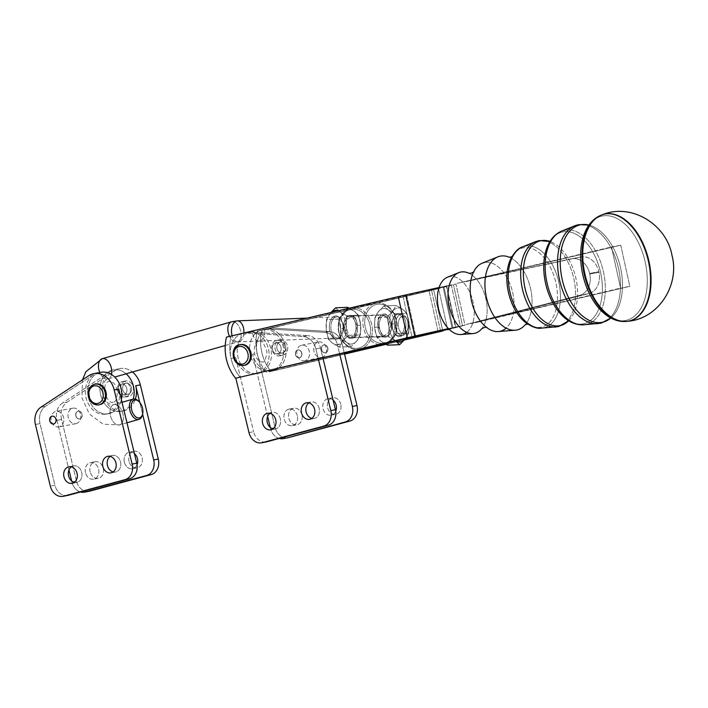 <?xml version="1.0" encoding="UTF-8"?>
<svg xmlns="http://www.w3.org/2000/svg" width="708" height="708" viewBox="0 0 708 708"><rect width="100%" height="100%" fill="white"/><g stroke="black" fill="none" stroke-linecap="round" stroke-linejoin="round"><path stroke-width="0.53" stroke-dasharray="3.54 2.66" d="M379.081 344.637A21.072 16.93 79.1 0 1 362.859 322.264A21.072 16.93 79.1 0 1 378.948 302.962A21.072 16.93 79.1 0 1 396.94 323.22A21.072 16.93 79.1 0 1 385.648 344.132A21.072 16.93 -100.9 0 0 396.94 323.22A21.072 16.93 -100.9 0 0 375.966 303.201A21.072 16.93 -100.9 0 0 363.328 327.087A21.072 16.93 -100.9 0 0 383.931 344.575M391.409 324.282L394.63 323.662L391.409 324.282A11.62 6.868 87.7 0 0 383.55 314.051A11.62 6.868 87.7 0 0 377.833 326.892L374.612 327.512L377.833 326.892L374.612 327.512L376.753 337.282L388.727 336.804L389.055 326.946L386.904 317.175L374.939 317.653L374.612 327.512A17.116 10.116 87.7 0 0 380.984 341.274L384.329 343.407L380.984 341.274A17.116 10.116 87.7 0 0 390.993 339.344A17.116 10.116 87.7 0 0 394.63 323.662L396.772 333.433L390.993 339.344L387.674 345.168L390.993 339.344L396.772 333.433L408.746 332.955L405.427 338.778L408.746 332.955L396.772 333.433L394.63 323.662A17.116 10.116 87.7 0 0 388.258 309.9L394.949 313.794L394.63 323.662L394.949 313.794L406.923 313.325L409.065 323.087L408.746 332.955L409.065 323.087L406.923 313.325L394.949 313.794L388.258 309.9A17.116 10.116 87.7 0 0 378.249 311.83L374.939 317.653L386.904 317.175L392.692 311.255L396.002 305.431L384.028 305.909L378.249 311.83L384.028 305.909L388.258 309.9L384.028 305.909L396.002 305.431L402.693 309.325L406.923 313.325L402.693 309.325L396.002 305.431L392.692 311.255A17.116 10.116 -92.3 0 1 402.693 309.325A17.116 10.116 -92.3 0 1 409.065 323.087A17.116 10.116 -92.3 0 1 405.737 338.362A17.116 10.116 87.7 0 0 409.065 323.087A17.116 10.116 87.7 0 0 402.693 309.325A17.116 10.116 87.7 0 0 392.692 311.255L386.904 317.175L389.055 326.946A17.116 10.116 -92.3 0 1 392.692 311.255A17.116 10.116 87.7 0 0 389.055 326.946L388.727 336.804L376.753 337.282L380.984 341.274L376.753 337.282L374.612 327.512L374.939 317.653L378.249 311.83A17.116 10.116 87.7 0 0 374.612 327.512A17.116 10.116 -92.3 0 1 378.249 311.83A17.116 10.116 -92.3 0 1 388.258 309.9A17.116 10.116 -92.3 0 1 394.63 323.662L391.409 324.282A11.62 6.868 -92.3 0 1 389.958 333.291A11.62 6.868 -92.3 0 1 382.833 336.663A11.62 6.868 -92.3 0 1 377.833 326.892A11.62 6.868 -92.3 0 1 381.408 315.095A11.62 6.868 -92.3 0 1 389.329 317.485A11.62 6.868 -92.3 0 1 391.409 324.282L394.63 323.662A17.116 10.116 -92.3 0 1 390.993 339.344A17.116 10.116 -92.3 0 1 380.984 341.274A17.116 10.116 -92.3 0 1 374.612 327.512L377.833 326.892A11.62 6.868 87.7 0 0 385.692 337.123A11.62 6.868 87.7 0 0 391.409 324.282M391.011 324.361L388.657 332.45L383.161 336.539L378.231 326.822L378.205 318.821L381.152 314.83L387.232 317.078L391.011 324.361M372.302 327.963A21.072 16.93 79.1 0 1 360.753 348.956A21.072 16.93 -100.9 0 0 372.302 327.963A21.072 16.93 -100.9 0 0 352.823 307.741A21.072 16.93 -100.9 0 0 338.504 330.68A21.072 16.93 -100.9 0 0 358.929 349.389A21.072 16.93 79.1 0 1 338.654 331.601A21.072 16.93 79.1 0 1 351.336 307.945A21.072 16.93 79.1 0 1 372.302 327.963M354.124 337.689C359.708 336.919 357.567 313.794 352.106 315.98C341.088 316.963 343.238 340.088 354.124 337.689L347.389 334.822L344.221 327.185L347.177 319.352L352.664 315.918L357.08 326.184L354.124 337.689M299.643 357.673A3.947 3.177 -100.9 0 0 300.909 351.203A3.947 3.177 -100.9 0 0 295.599 352.628A3.947 3.177 -100.9 0 0 299.643 357.673A3.947 3.177 79.1 0 1 299.466 357.717A3.947 3.177 79.1 0 1 295.599 354.434A3.947 3.177 79.1 0 1 297.971 349.956A3.947 3.177 79.1 0 1 301.812 353.124A3.947 3.177 79.1 0 1 299.643 357.673M301.635 353.035A3.947 3.177 79.1 0 1 297.838 357.602A3.947 3.177 79.1 0 1 296.227 350.956A3.947 3.177 79.1 0 1 301.635 353.035A3.947 3.177 -100.9 0 0 297.82 349.982A3.947 3.177 -100.9 0 0 295.448 354.46A3.947 3.177 -100.9 0 0 299.316 357.744A3.947 3.177 -100.9 0 0 299.493 357.699A3.947 3.177 -100.9 0 0 301.635 353.035M125.21 381.019A7.903 6.345 -100.9 0 0 120.882 390.117A7.903 6.345 -100.9 0 0 128.564 396.453A7.903 6.345 -100.9 0 0 133.308 387.488A7.903 6.345 -100.9 0 0 125.573 380.931A7.903 6.345 -100.9 0 0 125.21 381.019A7.903 6.345 79.1 0 1 133.308 391.09A7.903 6.345 79.1 0 1 122.688 393.958A7.903 6.345 79.1 0 1 125.21 381.019M122.13 381.612A7.903 6.345 79.1 0 1 122.493 381.524A7.903 6.345 79.1 0 1 130.228 388.081A7.903 6.345 79.1 0 1 125.484 397.046A7.903 6.345 79.1 0 1 117.855 390.94A7.903 6.345 79.1 0 1 122.13 381.612M118.156 390.736A5.531 4.443 79.1 0 1 121.148 384.205A5.531 4.443 79.1 0 1 126.75 388.418A5.531 4.443 79.1 0 1 123.75 394.949A5.531 4.443 79.1 0 1 118.156 390.736A5.531 4.443 -100.9 0 0 123.493 395.011A5.531 4.443 -100.9 0 0 126.812 388.745A5.531 4.443 -100.9 0 0 121.404 384.152A5.531 4.443 -100.9 0 0 118.156 390.736M122.776 389.851A5.531 4.443 79.1 0 1 126.024 383.258A5.531 4.443 79.1 0 1 131.431 387.851A5.531 4.443 79.1 0 1 128.113 394.126A5.531 4.443 79.1 0 1 122.776 389.851A5.531 4.443 -100.9 0 0 130.343 392.763A5.531 4.443 -100.9 0 0 128.086 383.462A5.531 4.443 -100.9 0 0 122.776 389.851M94.421 384.267A10.532 8.461 -100.9 0 0 88.65 396.409A10.532 8.461 -100.9 0 0 98.89 404.843M95.828 383.975A10.532 8.461 -100.9 0 0 95.341 384.09A10.532 8.461 -100.9 0 0 89.571 396.223A10.532 8.461 -100.9 0 0 99.81 404.666M53.932 423.871A3.947 3.177 -100.9 0 0 56.082 419.269A3.947 3.177 -100.9 0 0 52.18 416.171A3.947 3.177 79.1 0 1 52.259 416.154A3.947 3.177 79.1 0 1 56.1 419.322A3.947 3.177 79.1 0 1 53.932 423.871A3.947 3.177 79.1 0 1 53.746 423.915A3.947 3.177 79.1 0 1 53.675 423.924A3.947 3.177 -100.9 0 0 53.932 423.871M76.26 423.588A7.903 6.345 -100.9 0 0 80.588 414.49A7.903 6.345 -100.9 0 0 72.906 408.153A7.903 6.345 -100.9 0 0 68.172 417.118A7.903 6.345 -100.9 0 0 75.898 423.676A7.903 6.345 -100.9 0 0 76.26 423.588A7.903 6.345 79.1 0 1 68.163 413.507A7.903 6.345 79.1 0 1 78.792 410.649A7.903 6.345 79.1 0 1 76.26 423.588M59.322 426.853A7.903 6.345 79.1 0 1 58.959 426.933A7.903 6.345 79.1 0 1 51.233 420.375A7.903 6.345 79.1 0 1 55.976 411.419A7.903 6.345 79.1 0 1 63.658 417.747A7.903 6.345 79.1 0 1 59.322 426.853A7.903 6.345 -100.9 0 0 61.853 413.906A7.903 6.345 -100.9 0 0 51.224 416.764A7.903 6.345 -100.9 0 0 59.322 426.853M79.792 418.888A3.947 3.177 79.1 0 1 75.747 413.853A3.947 3.177 79.1 0 1 81.057 412.419A3.947 3.177 79.1 0 1 79.792 418.888A3.947 3.177 -100.9 0 0 81.96 414.339A3.947 3.177 -100.9 0 0 78.119 411.171A3.947 3.177 -100.9 0 0 75.747 415.658A3.947 3.177 -100.9 0 0 79.615 418.932A3.947 3.177 -100.9 0 0 79.792 418.888M122.006 411.082A21.072 16.93 -100.9 0 0 133.201 399.1A21.072 16.93 79.1 0 1 122.006 411.082A21.072 16.93 79.1 0 1 121.05 411.304A21.072 16.93 79.1 0 1 101.288 397.082A21.072 16.93 79.1 0 1 108.05 371.992A21.072 16.93 79.1 0 1 113.076 369.93A21.072 16.93 79.1 0 1 126.095 373.806A21.072 16.93 -100.9 0 0 100.111 386.187A21.072 16.93 -100.9 0 0 122.006 411.082M100.766 372.302A21.072 16.93 -100.9 0 0 95.73 374.364A21.072 16.93 -100.9 0 0 88.969 399.454A21.072 16.93 -100.9 0 0 108.731 413.676A21.072 16.93 -100.9 0 0 109.696 413.454A21.072 16.93 -100.9 0 0 121.36 399.586A21.072 16.93 79.1 0 1 109.696 413.454A21.072 16.93 79.1 0 1 88.801 398.931A21.072 16.93 79.1 0 1 97.385 373.417M79.951 418.862A3.947 3.177 79.1 0 1 79.765 418.906A3.947 3.177 79.1 0 1 75.951 415.853A3.947 3.177 79.1 0 1 78.269 411.144A3.947 3.177 79.1 0 1 82.11 414.313A3.947 3.177 79.1 0 1 79.951 418.862M88.588 491.379A13.169 10.585 79.1 0 1 76.491 481.104L61.569 419.446A15.806 12.7 79.1 0 1 67.083 402.162L114.97 370.656L110.351 371.541A21.072 16.93 -100.9 0 0 103.598 396.63A21.072 16.93 -100.9 0 0 123.351 410.861A21.072 16.93 -100.9 0 0 135.37 399.126A21.072 16.93 79.1 0 1 108.519 405.215A21.072 16.93 79.1 0 1 110.351 371.541L114.97 370.656A21.072 16.93 79.1 0 1 132.449 371.992A21.072 16.93 -100.9 0 0 120.006 368.594A21.072 16.93 -100.9 0 0 114.97 370.656L67.083 402.162A15.806 12.7 -100.9 0 0 61.569 419.446L56.95 420.331A15.806 12.7 79.1 0 1 62.463 403.056L67.083 402.162L62.463 403.056A15.806 12.7 -100.9 0 0 56.95 420.331L68.959 469.962L56.95 420.331L61.569 419.446L76.491 481.104L71.871 481.998A13.169 10.585 -100.9 0 0 80.535 491.989A13.169 10.585 79.1 0 1 71.871 481.998L71.632 480.989L71.871 481.998L76.491 481.104A13.169 10.585 -100.9 0 0 89.208 491.281M110.351 371.541L62.463 403.056L110.351 371.541M142.6 414.127L139.768 402.436L142.6 414.127M124.378 462.209A8.425 6.77 79.1 0 1 126.714 453.447A8.425 6.77 79.1 0 1 134.431 453.624A8.425 6.77 -100.9 0 0 129.334 452.173A8.425 6.77 -100.9 0 0 124.378 462.209A8.425 6.77 -100.9 0 0 132.52 468.723A8.425 6.77 -100.9 0 0 137.051 464.775A8.425 6.77 79.1 0 1 130.352 468.705A8.425 6.77 79.1 0 1 124.378 462.209M85.518 472.679A8.425 6.77 79.1 0 1 93.624 462.944A8.425 6.77 79.1 0 1 97.049 477.121A8.425 6.77 79.1 0 1 85.518 472.679A8.425 6.77 -100.9 0 0 93.66 479.192A8.425 6.77 -100.9 0 0 98.713 469.634A8.425 6.77 -100.9 0 0 90.474 462.643A8.425 6.77 -100.9 0 0 85.518 472.679M90.137 471.785A8.425 6.77 79.1 0 1 95.093 461.749A8.425 6.77 79.1 0 1 103.333 468.749A8.425 6.77 79.1 0 1 98.279 478.298A8.425 6.77 79.1 0 1 90.137 471.785A8.425 6.77 -100.9 0 0 101.669 476.236A8.425 6.77 -100.9 0 0 98.244 462.05A8.425 6.77 -100.9 0 0 90.137 471.785M128.998 461.315A8.425 6.77 79.1 0 1 133.954 451.279A8.425 6.77 79.1 0 1 142.193 458.28A8.425 6.77 79.1 0 1 137.14 467.829A8.425 6.77 79.1 0 1 128.998 461.315A8.425 6.77 -100.9 0 0 140.529 465.767A8.425 6.77 -100.9 0 0 137.104 451.58A8.425 6.77 -100.9 0 0 128.998 461.315M75.951 415.853A3.947 3.177 -100.9 0 0 81.358 417.932A3.947 3.177 -100.9 0 0 79.747 411.286A3.947 3.177 -100.9 0 0 75.951 415.853M117.855 390.94A7.903 6.345 -100.9 0 0 128.67 395.099A7.903 6.345 -100.9 0 0 125.449 381.807A7.903 6.345 -100.9 0 0 117.855 390.94M93.421 374.806A21.072 16.93 -100.9 0 0 87.181 401.33A21.072 16.93 -100.9 0 0 108.793 413.437A21.072 16.93 -100.9 0 0 118.802 389.028A21.072 16.93 79.1 0 1 106.421 414.127A21.072 16.93 79.1 0 1 86.659 399.896A21.072 16.93 79.1 0 1 93.421 374.806L88.801 375.691L93.421 374.806L45.524 406.312L93.421 374.806M67.039 495.529A13.169 10.585 79.1 0 1 54.941 485.254L40.02 423.596A15.806 12.7 79.1 0 1 45.524 406.312A15.806 12.7 -100.9 0 0 40.02 423.596L35.4 424.481L40.02 423.596L54.941 485.254L50.321 486.148L54.941 485.254A13.169 10.585 -100.9 0 0 67.649 495.432M113.174 471.909A8.425 6.77 -100.9 0 0 120.643 462.421A8.425 6.77 -100.9 0 0 110.191 456.386A8.425 6.77 79.1 0 1 112.395 455.43A8.425 6.77 79.1 0 1 120.643 462.421A8.425 6.77 79.1 0 1 115.59 471.979A8.425 6.77 79.1 0 1 113.174 471.909M74.313 482.378A8.425 6.77 -100.9 0 0 81.783 472.891A8.425 6.77 -100.9 0 0 71.331 466.855A8.425 6.77 79.1 0 1 73.535 465.899A8.425 6.77 79.1 0 1 81.783 472.891A8.425 6.77 79.1 0 1 76.721 482.449A8.425 6.77 79.1 0 1 74.313 482.378M40.905 407.206L45.524 406.312L40.905 407.206M95.341 384.09A10.532 8.461 79.1 0 1 95.368 384.081A10.532 8.461 79.1 0 0 89.509 395.94A10.532 8.461 79.1 0 0 99.35 404.737M466.05 324.521L579.507 295.378A18.435 14.815 -100.9 0 0 589.737 274.04L589.605 273.465A18.435 14.815 -100.9 0 0 571.453 258.809L456.987 283.368L611.517 246.968L620.58 288.112L466.05 324.521L629.819 286.333L620.757 245.189L456.987 283.368L620.757 245.189L466.218 281.589L580.684 257.031A18.435 14.815 79.1 0 1 598.844 271.686L598.968 272.261A18.435 14.815 79.1 0 1 588.746 293.599L475.28 322.742L629.819 286.333L466.05 324.521L475.28 322.742L588.746 293.599L579.507 295.378L466.05 324.521M620.757 245.189L629.819 286.333L620.58 288.112L611.517 246.968L620.757 245.189M571.453 258.809L456.987 283.368L571.453 258.809A18.435 14.815 79.1 0 1 571.701 258.756A18.435 14.815 79.1 0 1 589.605 273.465L589.737 274.04A18.435 14.815 79.1 0 1 579.507 295.378L588.746 293.599A18.435 14.815 -100.9 0 0 598.968 272.261L589.737 274.04L598.968 272.261L598.844 271.686L589.605 273.465L598.844 271.686A18.435 14.815 -100.9 0 0 580.932 256.986A18.435 14.815 -100.9 0 0 580.684 257.031L571.453 258.809M325.512 352.69A3.947 3.177 79.1 0 1 321.459 347.655A3.947 3.177 79.1 0 1 326.777 346.221A3.947 3.177 79.1 0 1 325.512 352.69A3.947 3.177 -100.9 0 0 327.68 348.141A3.947 3.177 -100.9 0 0 323.839 344.973A3.947 3.177 -100.9 0 0 321.467 349.451A3.947 3.177 -100.9 0 0 325.326 352.734A3.947 3.177 -100.9 0 0 325.512 352.69M327.804 348A3.947 3.177 -100.9 0 0 322.397 345.911A3.947 3.177 -100.9 0 0 324.007 352.557A3.947 3.177 -100.9 0 0 327.804 348A3.947 3.177 79.1 0 1 325.662 352.664A3.947 3.177 79.1 0 1 325.485 352.708A3.947 3.177 79.1 0 1 321.618 349.425A3.947 3.177 79.1 0 1 323.99 344.946A3.947 3.177 79.1 0 1 327.804 348M237.074 342.123A10.532 6.257 74.1 0 0 237.392 342.044A10.532 6.257 74.1 0 0 240.516 330.202A10.532 6.257 74.1 0 0 231.605 321.786A10.532 6.257 -105.9 0 1 240.516 330.202A10.532 6.257 -105.9 0 1 237.392 342.044A10.532 6.257 -105.9 0 1 237.074 342.123A10.532 6.257 -105.9 0 1 229.534 336.397A10.532 6.257 74.1 0 0 237.074 342.123M243.897 333.008A10.532 6.222 -92.3 0 1 238.676 341.867A10.532 6.222 -92.3 0 1 238.118 341.929A10.532 6.222 -92.3 0 1 232.153 335.778A10.532 6.222 87.7 0 0 238.118 341.929A10.532 6.222 87.7 0 0 238.676 341.867A10.532 6.222 87.7 0 0 243.897 330.689A10.532 6.222 87.7 0 0 237.286 320.874M111.483 374.488A10.532 6.257 -105.9 0 1 108.005 378.966A10.532 6.257 -105.9 0 1 107.687 379.046A10.532 6.257 -105.9 0 1 99.775 372.488A10.532 6.257 74.1 0 0 107.687 379.046A10.532 6.257 74.1 0 0 108.005 378.966A10.532 6.257 74.1 0 0 111.129 367.125A10.532 6.257 74.1 0 0 102.226 358.708M114.121 404.56A10.532 6.257 -105.9 0 1 122.785 413.313A10.532 6.257 -105.9 0 1 119.59 424.897A10.532 6.257 -105.9 0 1 110.678 416.481A10.532 6.257 -105.9 0 1 113.802 404.64A10.532 6.257 -105.9 0 1 114.121 404.56A10.532 6.257 74.1 0 0 113.802 404.64A10.532 6.257 74.1 0 0 110.678 416.481A10.532 6.257 74.1 0 0 119.59 424.897A10.532 6.257 74.1 0 0 122.785 413.313A10.532 6.257 74.1 0 0 114.121 404.56M404.109 333.477A8.691 5.133 87.7 0 0 407.304 319.689A8.691 5.133 87.7 0 0 398.507 321.379A8.691 5.133 87.7 0 0 404.109 333.477A8.691 5.133 -92.3 0 1 398.392 321.928A8.691 5.133 -92.3 0 1 406.826 318.786A8.691 5.133 -92.3 0 1 407.295 330.609A8.691 5.133 -92.3 0 1 404.109 333.477M386.462 336.017A10.532 6.222 -92.3 0 1 385.913 336.079A10.532 6.222 -92.3 0 1 379.276 325.795A10.532 6.222 -92.3 0 1 385.081 315.025A10.532 6.222 -92.3 0 1 391.692 324.839A10.532 6.222 -92.3 0 1 386.462 336.017A10.532 6.222 87.7 0 0 390.338 332.539A10.532 6.222 87.7 0 0 389.763 318.202A10.532 6.222 87.7 0 0 382.586 316.042A10.532 6.222 87.7 0 0 379.338 326.742A10.532 6.222 87.7 0 0 386.462 336.017M350.752 337.433A10.532 6.222 87.7 0 0 355.974 326.246A10.532 6.222 87.7 0 0 349.363 316.441A10.532 6.222 87.7 0 0 343.557 327.211A10.532 6.222 87.7 0 0 350.195 337.495A10.532 6.222 87.7 0 0 350.752 337.433A10.532 6.222 -92.3 0 1 345.504 334.318A10.532 6.222 -92.3 0 1 344.938 319.981A10.532 6.222 -92.3 0 1 351.398 316.927A10.532 6.222 -92.3 0 1 355.938 325.777A10.532 6.222 -92.3 0 1 350.752 337.433M402.79 335.371A10.532 6.222 87.7 0 0 406.658 331.893A10.532 6.222 87.7 0 0 406.091 317.556A10.532 6.222 87.7 0 0 395.861 321.37A10.532 6.222 87.7 0 0 402.79 335.371A10.532 6.222 -92.3 0 1 402.233 335.433A10.532 6.222 -92.3 0 1 395.595 325.158A10.532 6.222 -92.3 0 1 401.401 314.379A10.532 6.222 -92.3 0 1 408.012 324.193A10.532 6.222 -92.3 0 1 402.79 335.371M138.901 401.524A10.532 6.257 -105.9 0 1 142.547 414.295M142.441 414.808A10.532 6.257 74.1 0 0 138.538 401.135M305.042 360.646A7.903 6.345 79.1 0 1 304.679 360.735A7.903 6.345 79.1 0 1 296.953 354.177A7.903 6.345 79.1 0 1 301.688 345.212A7.903 6.345 79.1 0 1 309.369 351.549A7.903 6.345 79.1 0 1 305.042 360.646A7.903 6.345 -100.9 0 0 307.573 347.708A7.903 6.345 -100.9 0 0 296.944 350.566A7.903 6.345 -100.9 0 0 305.042 360.646M321.972 357.39A7.903 6.345 -100.9 0 0 326.308 348.292A7.903 6.345 -100.9 0 0 318.627 341.955A7.903 6.345 -100.9 0 0 313.883 350.911A7.903 6.345 -100.9 0 0 321.609 357.469A7.903 6.345 -100.9 0 0 321.972 357.39A7.903 6.345 79.1 0 1 313.874 347.309A7.903 6.345 79.1 0 1 324.503 344.442A7.903 6.345 79.1 0 1 321.972 357.39M257.093 352.867A21.072 16.93 79.1 0 1 269.049 328.415L257.323 331.176A39.506 31.745 -100.9 0 0 257.093 352.867A39.506 31.745 -100.9 0 0 257.491 354.522L257.216 353.389A21.072 16.93 79.1 0 1 257.093 352.867A39.506 31.745 79.1 0 1 257.323 331.176L261.942 330.282A39.506 31.745 -100.9 0 0 271.005 371.426L266.385 372.32A39.506 31.745 79.1 0 1 257.491 354.522A39.506 31.745 79.1 0 1 257.093 352.867A21.072 16.93 -100.9 0 0 257.216 353.389L252.597 354.283A21.072 16.93 -100.9 0 0 272.943 370.558A21.072 16.93 -100.9 0 0 285.899 348.787A21.072 16.93 -100.9 0 0 268.412 328.963L273.031 328.07L329.37 331.503A15.806 12.7 79.1 0 1 342.053 343.876L344.23 352.849L342.053 343.876A15.806 12.7 -100.9 0 0 329.37 331.503L324.76 332.388A15.806 12.7 79.1 0 1 337.442 344.761L342.053 343.876L337.442 344.761L339.654 353.929L337.442 344.761A15.806 12.7 -100.9 0 0 324.76 332.388L329.37 331.503L273.031 328.07A21.072 16.93 -100.9 0 0 269.589 328.291A21.072 16.93 -100.9 0 0 269.049 328.415A21.072 16.93 79.1 0 1 273.031 328.07L268.412 328.963L324.76 332.388L268.412 328.963A21.072 16.93 79.1 0 1 285.935 349.088A21.072 16.93 79.1 0 1 272.465 370.647A21.072 16.93 79.1 0 1 252.597 354.283L257.216 353.389L257.491 354.522A39.506 31.745 -100.9 0 0 266.385 372.32L344.486 353.92L271.005 371.426A39.506 31.745 79.1 0 1 261.942 330.282L433.703 289.82L442.766 330.963L433.703 289.82L438.641 288.599L447.704 329.742L438.641 288.599L455.917 284.023L464.979 325.167L462.51 325.777L453.447 284.634L462.51 325.777L449.182 329.353L464.979 325.167L460.359 326.052L451.297 284.908L446.359 286.129L455.421 327.273L448.43 328.592L455.748 326.946L446.686 285.802L442.969 286.643L452.031 327.795L442.969 286.643L439.075 287.51L451.297 284.908L460.359 326.052L455.421 327.273L446.359 286.129L429.083 290.705L269.049 328.415A21.072 16.93 -100.9 0 0 257.093 352.867M385.772 344.194L404.64 339.743L385.772 344.194M437.978 331.079L429.083 290.705L437.978 331.079M396.648 323.114A19.753 15.868 79.1 0 1 374.337 341.044A19.753 15.868 79.1 0 1 371.187 307.068A19.753 15.868 79.1 0 1 396.648 323.114A19.753 15.868 -100.9 0 0 371.187 307.068A19.753 15.868 -100.9 0 0 374.337 341.044A19.753 15.868 -100.9 0 0 396.648 323.114M404.427 339.99L386.028 344.327L404.427 339.99M344.531 354.106L271.005 371.426L344.531 354.106M284.377 346.637A7.903 6.345 -100.9 0 0 273.633 342.141A7.903 6.345 -100.9 0 0 276.571 355.505A7.903 6.345 -100.9 0 0 284.377 346.637A7.903 6.345 79.1 0 1 279.687 355.85A7.903 6.345 79.1 0 1 271.961 349.292A7.903 6.345 79.1 0 1 276.704 340.336A7.903 6.345 79.1 0 1 276.908 340.3A7.903 6.345 79.1 0 1 284.377 346.637M440.456 330.53L431.553 290.103L440.456 330.53M448.854 329.034L455.421 327.273L448.854 329.034M287.262 437.854A13.169 10.585 79.1 0 1 275.164 427.579L257.491 354.522L275.164 427.579A13.169 10.585 -100.9 0 0 287.882 437.756M340.76 404.268A8.425 6.77 -100.9 0 0 329.229 399.825A8.425 6.77 -100.9 0 0 332.663 414.003A8.425 6.77 -100.9 0 0 340.76 404.268A8.425 6.77 79.1 0 1 335.813 414.304A8.425 6.77 79.1 0 1 327.565 407.312A8.425 6.77 79.1 0 1 332.627 397.754A8.425 6.77 79.1 0 1 340.76 404.268M301.9 414.738A8.425 6.77 -100.9 0 0 290.369 410.295A8.425 6.77 -100.9 0 0 293.802 424.473A8.425 6.77 -100.9 0 0 301.9 414.738A8.425 6.77 79.1 0 1 296.953 424.773A8.425 6.77 79.1 0 1 288.705 417.782A8.425 6.77 79.1 0 1 293.767 408.224A8.425 6.77 79.1 0 1 301.9 414.738M333.105 400.1A8.425 6.77 -100.9 0 0 328.008 398.639A8.425 6.77 -100.9 0 0 322.954 408.197A8.425 6.77 -100.9 0 0 331.194 415.198A8.425 6.77 -100.9 0 0 335.725 411.251A8.425 6.77 79.1 0 1 326.397 413.976A8.425 6.77 79.1 0 1 323.644 402.233A8.425 6.77 79.1 0 1 333.105 400.1M297.28 415.623A8.425 6.77 -100.9 0 0 289.147 409.109A8.425 6.77 -100.9 0 0 284.085 418.667A8.425 6.77 -100.9 0 0 292.333 425.667A8.425 6.77 -100.9 0 0 297.28 415.623A8.425 6.77 79.1 0 1 289.183 425.358A8.425 6.77 79.1 0 1 285.749 411.18A8.425 6.77 79.1 0 1 297.28 415.623M264.704 329.388A21.072 16.93 79.1 0 1 266.102 329.406A21.072 16.93 79.1 0 1 283.589 349.23A21.072 16.93 79.1 0 1 270.633 371.01A21.072 16.93 79.1 0 1 250.021 353.513A21.072 16.93 79.1 0 1 262.668 329.627A21.072 16.93 79.1 0 1 264.704 329.388A21.072 16.93 -100.9 0 0 252.906 361.363A21.072 16.93 -100.9 0 0 282.333 360.195A21.072 16.93 -100.9 0 0 264.704 329.388A10.532 6.222 -92.3 0 1 258.969 341.106A10.532 6.222 -92.3 0 1 252.393 331.76A21.072 16.93 -100.9 0 0 250.349 331.999A21.072 16.93 -100.9 0 0 237.711 355.885A21.072 16.93 -100.9 0 0 258.314 373.381A21.072 16.93 -100.9 0 0 271.279 351.602A21.072 16.93 -100.9 0 0 253.783 331.778A21.072 16.93 -100.9 0 0 252.393 331.76A21.072 16.93 79.1 0 1 270.014 362.567A21.072 16.93 79.1 0 1 240.596 363.735A21.072 16.93 79.1 0 1 252.393 331.76A10.532 6.222 87.7 0 0 258.969 341.106A10.532 6.222 87.7 0 0 264.704 329.388M279.209 438.456A13.169 10.585 79.1 0 1 270.544 428.473L275.164 427.579L270.544 428.473L270.306 427.464L270.544 428.473A13.169 10.585 -100.9 0 0 279.209 438.456M267.633 416.437L252.597 354.283L267.633 416.437M242.871 333.45A21.072 16.93 -100.9 0 0 230.923 357.903A39.506 31.745 79.1 0 1 231.153 336.212L402.914 295.749L411.976 336.893L402.914 295.749L406.622 294.9L415.685 336.043L406.622 294.9L451.297 284.908L443.881 286.607L452.943 327.751L443.881 286.607L242.871 333.45A21.072 16.93 79.1 0 1 243.419 333.335A21.072 16.93 79.1 0 1 246.862 333.114A21.072 16.93 -100.9 0 0 242.871 333.45L231.153 336.212A39.506 31.745 -100.9 0 0 230.923 357.903A21.072 16.93 -100.9 0 0 231.047 358.434L231.312 359.558A39.506 31.745 79.1 0 1 230.923 357.903A39.506 31.745 -100.9 0 0 231.312 359.558A39.506 31.745 -100.9 0 0 240.216 377.355A39.506 31.745 79.1 0 1 231.312 359.558L231.047 358.434A21.072 16.93 79.1 0 1 230.923 357.903A21.072 16.93 79.1 0 1 242.871 333.45M318.317 358.956L315.883 348.911A15.806 12.7 -100.9 0 0 303.201 336.539L246.862 333.114L251.473 332.22L307.821 335.645L303.201 336.539A15.806 12.7 79.1 0 1 315.883 348.911L320.503 348.026A15.806 12.7 -100.9 0 0 307.821 335.645A15.806 12.7 79.1 0 1 320.503 348.026L322.892 357.876L320.503 348.026L315.883 348.911L318.317 358.956M370.47 328.149A19.753 15.868 -100.9 0 0 345.017 312.104A19.753 15.868 -100.9 0 0 348.168 346.079A19.753 15.868 -100.9 0 0 370.47 328.149A19.753 15.868 79.1 0 1 348.168 346.079A19.753 15.868 79.1 0 1 345.017 312.104A19.753 15.868 79.1 0 1 370.47 328.149M448.553 328.724L452.943 327.751L448.553 328.724M226.533 337.096L231.153 336.212L226.533 337.096M244.313 365.328A10.532 8.461 79.1 0 1 234.392 356.053A10.532 8.461 79.1 0 1 241.065 344.522M235.658 357.54A21.072 16.93 -100.9 0 0 255.535 373.904A21.072 16.93 -100.9 0 0 268.996 352.345A21.072 16.93 -100.9 0 0 251.473 332.22A21.072 16.93 79.1 0 1 268.969 352.044A21.072 16.93 79.1 0 1 256.004 373.824A21.072 16.93 79.1 0 1 235.658 357.54L231.047 358.434L235.658 357.54L253.614 431.73L235.658 357.54M265.712 442.004A13.169 10.585 79.1 0 1 253.614 431.73A13.169 10.585 -100.9 0 0 266.323 441.907M280.35 418.888A8.425 6.77 -100.9 0 0 270.005 413.33A8.425 6.77 79.1 0 1 272.208 412.375A8.425 6.77 79.1 0 1 280.35 418.888A8.425 6.77 79.1 0 1 275.394 428.924A8.425 6.77 79.1 0 1 272.987 428.853A8.425 6.77 -100.9 0 0 280.35 418.888M319.211 408.419A8.425 6.77 -100.9 0 0 308.865 402.861A8.425 6.77 79.1 0 1 311.069 401.905A8.425 6.77 79.1 0 1 319.211 408.419A8.425 6.77 79.1 0 1 314.264 418.455A8.425 6.77 79.1 0 1 311.847 418.384A8.425 6.77 -100.9 0 0 319.211 408.419M303.201 336.539L307.821 335.645L251.473 332.22L246.862 333.114L303.201 336.539M248.995 432.623L253.614 431.73L248.995 432.623M383.161 336.539L388.524 332.636L391.046 324.839L387.719 317.529L381.745 314.768L378.346 318.113L378.152 325.839L382.612 336.601L383.161 336.539M279.987 339.707A7.903 6.345 79.1 0 1 287.359 350.575A7.903 6.345 79.1 0 1 276.483 352.221A7.903 6.345 79.1 0 1 279.987 339.707A7.903 6.345 -100.9 0 0 279.784 339.743A7.903 6.345 -100.9 0 0 275.04 348.699A7.903 6.345 -100.9 0 0 282.766 355.257A7.903 6.345 -100.9 0 0 287.528 346.424A7.903 6.345 -100.9 0 0 279.987 339.707M276.881 348.168A5.531 4.443 -100.9 0 0 284.253 351.894A5.531 4.443 -100.9 0 0 282.687 342.442A5.531 4.443 -100.9 0 0 276.881 348.168A5.531 4.443 79.1 0 1 280.226 342.07A5.531 4.443 79.1 0 1 285.634 346.654A5.531 4.443 79.1 0 1 282.324 352.929A5.531 4.443 79.1 0 1 276.881 348.168M240.8 344.566A10.532 8.461 -100.9 0 0 234.472 356.513A10.532 8.461 -100.9 0 0 244.782 365.257M239.87 344.743A10.532 8.461 -100.9 0 0 233.551 356.69A10.532 8.461 -100.9 0 0 243.853 365.434M272.261 349.053A5.531 4.443 -100.9 0 0 277.704 353.823A5.531 4.443 -100.9 0 0 281.023 347.548A5.531 4.443 -100.9 0 0 275.607 342.955A5.531 4.443 -100.9 0 0 272.261 349.053A5.531 4.443 79.1 0 1 275.748 342.938A5.531 4.443 79.1 0 1 281.049 347.725A5.531 4.443 79.1 0 1 277.563 353.85A5.531 4.443 79.1 0 1 272.261 349.053M338.061 337.928A10.532 6.222 -92.3 0 1 337.504 337.999A10.532 6.222 -92.3 0 1 330.866 327.716A10.532 6.222 -92.3 0 1 336.672 316.945A10.532 6.222 -92.3 0 1 343.283 326.751A10.532 6.222 -92.3 0 1 338.061 337.928A10.532 6.222 87.7 0 0 341.929 334.459A10.532 6.222 87.7 0 0 341.362 320.122A10.532 6.222 87.7 0 0 331.132 323.928A10.532 6.222 87.7 0 0 338.061 337.928M346.221 325.574L346.539 315.715L358.514 315.237L360.655 325.007L360.337 334.866L348.363 335.344L346.221 325.574A17.116 10.116 87.7 0 0 339.849 311.821L335.627 307.821L339.849 311.821A17.116 10.116 87.7 0 0 338.052 310.83A17.116 10.116 -92.3 0 1 339.849 311.821L346.539 315.715L339.849 311.821A17.116 10.116 -92.3 0 1 346.221 325.574L348.363 335.344L360.337 334.866L357.018 340.69L351.239 346.61L339.265 347.088L342.584 341.265L348.363 335.344L342.584 341.265A17.116 10.116 87.7 0 0 346.221 325.574A17.116 10.116 -92.3 0 1 342.584 341.265L339.265 347.088L351.239 346.61L357.018 340.69A17.116 10.116 -92.3 0 1 347.017 342.619A17.116 10.116 -92.3 0 1 340.645 328.857L340.327 338.725L347.017 342.619L351.239 346.61L347.017 342.619L340.327 338.725L328.353 339.194L332.574 343.194L339.265 347.088L332.574 343.194L328.353 339.194L340.327 338.725L340.645 328.857A17.116 10.116 -92.3 0 1 344.283 313.175L338.504 319.096L340.645 328.857L338.504 319.096L326.53 319.565L326.211 329.432L328.353 339.194L326.211 329.432L326.53 319.565L338.504 319.096L344.283 313.175A17.116 10.116 -92.3 0 1 354.292 311.246L358.514 315.237L346.539 315.715L346.221 325.574M349.248 308.192L354.292 311.246L349.248 308.192M357.018 340.69L360.337 334.866L360.655 325.007A17.116 10.116 -92.3 0 1 357.018 340.69A17.116 10.116 87.7 0 0 360.655 325.007L358.514 315.237L354.292 311.246A17.116 10.116 -92.3 0 1 360.655 325.007L357.443 325.627A11.62 6.868 -92.3 0 1 351.726 338.468A11.62 6.868 -92.3 0 1 343.858 328.238L340.645 328.857A17.116 10.116 87.7 0 0 347.017 342.619A17.116 10.116 87.7 0 0 357.018 340.69M347.017 308.715L344.283 313.175L347.017 308.715M330.84 312.529L326.53 319.565L330.84 312.529M330.963 312.494A17.116 10.116 87.7 0 0 329.848 313.741A17.116 10.116 87.7 0 0 326.211 329.432A17.116 10.116 87.7 0 0 332.574 343.194A17.116 10.116 87.7 0 0 342.584 341.265A17.116 10.116 -92.3 0 1 332.574 343.194A17.116 10.116 -92.3 0 1 326.211 329.432A17.116 10.116 -92.3 0 1 329.848 313.741A17.116 10.116 -92.3 0 1 330.963 312.494M343.008 326.193A11.62 6.868 87.7 0 0 331.893 318.166A11.62 6.868 87.7 0 0 333.742 338.15A11.62 6.868 87.7 0 0 343.008 326.193A11.62 6.868 -92.3 0 1 341.548 335.211A11.62 6.868 -92.3 0 1 337.282 339.044A11.62 6.868 -92.3 0 1 329.645 323.6A11.62 6.868 -92.3 0 1 340.929 319.397A11.62 6.868 -92.3 0 1 343.008 326.193M343.858 328.238A11.62 6.868 87.7 0 0 345.938 335.034A11.62 6.868 87.7 0 0 353.867 337.424A11.62 6.868 87.7 0 0 357.443 325.627A11.62 6.868 87.7 0 0 352.434 315.856A11.62 6.868 87.7 0 0 345.318 319.228A11.62 6.868 87.7 0 0 343.858 328.238A11.62 6.868 -92.3 0 1 349.584 315.396A11.62 6.868 -92.3 0 1 357.443 325.627L360.655 325.007A17.116 10.116 87.7 0 0 354.292 311.246A17.116 10.116 87.7 0 0 344.283 313.175A17.116 10.116 87.7 0 0 340.645 328.857L343.858 328.238M399.153 335.512A10.532 6.222 87.7 0 0 404.374 324.335A10.532 6.222 87.7 0 0 397.763 314.529A10.532 6.222 87.7 0 0 391.966 325.299A10.532 6.222 87.7 0 0 398.604 335.574A10.532 6.222 87.7 0 0 399.153 335.512A10.532 6.222 -92.3 0 1 393.913 332.397A10.532 6.222 -92.3 0 1 393.347 318.06A10.532 6.222 -92.3 0 1 403.587 320.202A10.532 6.222 -92.3 0 1 399.153 335.512M395.418 340.707L388.727 336.804L395.418 340.707A17.116 10.116 -92.3 0 1 389.055 326.946A17.116 10.116 87.7 0 0 395.418 340.707L395.418 340.707A17.116 10.116 87.7 0 0 395.515 340.769A17.116 10.116 -92.3 0 1 395.418 340.707M392.267 326.326A11.62 6.868 -92.3 0 1 401.524 314.37A11.62 6.868 -92.3 0 1 403.383 334.353A11.62 6.868 -92.3 0 1 392.267 326.326A11.62 6.868 87.7 0 0 394.347 333.123A11.62 6.868 87.7 0 0 400.126 336.557A11.62 6.868 87.7 0 0 405.011 319.662A11.62 6.868 87.7 0 0 393.719 317.308A11.62 6.868 87.7 0 0 392.267 326.326M451.297 284.908L433.703 289.82L257.323 331.176L429.083 290.705L451.297 284.908L446.686 285.802L455.748 326.946L464.979 325.167L455.917 284.023L451.297 284.908M461.032 334.521A29.577 17.594 76.7 0 0 473.325 303.113A29.577 17.594 76.7 0 0 449.474 276.607A29.577 17.594 -103.3 0 1 472.077 298.201A29.577 17.594 -103.3 0 1 466.678 332.353M449.474 276.607A29.577 17.594 76.7 0 0 447.518 277.182M468.714 273.155A31.418 18.691 -103.3 0 1 485.794 298.422A31.418 18.691 -103.3 0 1 481.785 328.662A31.418 18.691 76.7 0 0 481.847 328.574A31.418 18.691 76.7 0 0 485.794 298.431A31.418 18.691 76.7 0 0 468.811 273.208A31.418 18.691 76.7 0 0 468.714 273.155M498.335 331.556A35.276 20.983 76.7 0 0 512.999 294.103A35.276 20.983 76.7 0 0 484.555 262.491A35.276 20.983 -103.3 0 1 511.203 287.262A35.276 20.983 -103.3 0 1 506.096 328.14M484.555 262.491A35.276 20.983 76.7 0 0 482.228 263.172M509.955 257.535A37.843 22.514 76.7 0 0 509.503 257.331A37.843 22.514 -103.3 0 1 530.416 287.908A37.843 22.514 -103.3 0 1 525.354 324.609A37.843 22.514 76.7 0 0 525.663 324.229A37.843 22.514 76.7 0 0 530.416 287.917A37.843 22.514 76.7 0 0 509.964 257.544L509.379 257.314M527.487 323.963L524.46 321.644A40.666 24.196 76.7 0 0 557.479 296.068A40.666 24.196 76.7 0 0 523.416 247.791A40.666 24.196 76.7 0 0 510.025 260.385A40.666 24.196 -103.3 0 1 523.416 247.791A40.666 24.196 -103.3 0 1 557.479 296.024A40.666 24.196 -103.3 0 1 524.513 321.689M568.612 320.821A43.542 25.904 76.7 0 0 569.046 320.379A43.542 25.904 76.7 0 0 575.666 277.262A43.542 25.904 76.7 0 0 550.505 241.623A43.542 25.904 76.7 0 0 549.904 241.41A43.542 25.904 -103.3 0 1 550.505 241.623A43.542 25.904 -103.3 0 1 575.666 277.253A43.542 25.904 -103.3 0 1 569.055 320.37A43.542 25.904 -103.3 0 1 568.612 320.821L569.577 320.636L564.143 317.396A47.091 28.01 76.7 0 0 602.384 287.784A47.091 28.01 76.7 0 0 562.931 231.888A47.091 28.01 -103.3 0 1 602.384 287.784A47.091 28.01 -103.3 0 1 564.143 317.396M547.47 246.384A47.091 28.01 -103.3 0 1 562.931 231.888A47.091 28.01 76.7 0 0 547.434 246.464L550.851 241.145L549.912 241.41M610.871 317.972A49.958 29.718 76.7 0 0 612.685 316.219A49.958 29.718 76.7 0 0 620.288 266.748A49.958 29.718 76.7 0 0 591.41 225.852A49.958 29.718 76.7 0 0 588.932 225.073A49.958 29.718 -103.3 0 1 591.41 225.852A49.958 29.718 -103.3 0 1 620.288 266.739A49.958 29.718 -103.3 0 1 612.703 316.211A49.958 29.718 -103.3 0 1 610.871 317.972L611.411 317.308C611.34 316.609 612.65 319.547 603.818 313.14A53.516 31.833 76.7 0 0 647.289 279.51A53.516 31.833 76.7 0 0 602.464 215.975A53.516 31.833 -103.3 0 1 647.289 279.448A53.516 31.833 -103.3 0 1 603.897 313.21M584.835 232.569A53.516 31.833 -103.3 0 1 602.464 215.975A53.516 31.833 76.7 0 0 584.835 232.569C588.914 225.896 590.56 223.524 589.773 225.454L588.941 225.064M626.66 321.379A54.852 32.63 76.7 0 0 648.962 261.367A54.852 32.63 76.7 0 0 605.101 213.975A54.852 32.63 76.7 0 0 601.641 214.984M604.402 214.258A54.746 32.568 76.7 0 0 600.95 215.259A54.746 32.568 -103.3 0 1 604.402 214.258A54.746 32.568 -103.3 0 1 648.519 263.19A54.746 32.568 -103.3 0 1 625.96 321.441A54.746 32.568 76.7 0 0 648.519 263.19A54.746 32.568 76.7 0 0 604.402 214.258M578.153 224.825A50.48 30.028 -103.3 0 1 618.863 270.067A50.48 30.028 -103.3 0 1 597.879 323.662A50.48 30.028 76.7 0 0 618.863 270.067A50.48 30.028 76.7 0 0 578.153 224.825A50.48 30.028 76.7 0 0 574.825 225.808M564.851 230.18A48.312 28.745 -103.3 0 1 603.809 273.483A48.312 28.745 -103.3 0 1 583.728 324.786A48.312 28.745 76.7 0 0 603.809 273.483A48.312 28.745 76.7 0 0 564.851 230.18A48.312 28.745 76.7 0 0 561.665 231.118M538.629 240.729A44.055 26.214 76.7 0 0 535.726 241.587A44.055 26.214 -103.3 0 1 538.629 240.729A44.055 26.214 -103.3 0 1 574.161 280.218A44.055 26.214 -103.3 0 1 555.851 326.999A44.055 26.214 76.7 0 0 574.161 280.218A44.055 26.214 76.7 0 0 538.629 240.729M525.327 246.083A41.896 24.922 -103.3 0 1 559.108 283.634A41.896 24.922 -103.3 0 1 541.7 328.114A41.896 24.922 76.7 0 0 559.108 283.634A41.896 24.922 76.7 0 0 525.327 246.083A41.896 24.922 76.7 0 0 522.566 246.897M375.966 303.201L351.336 307.945M128.564 396.453L125.484 397.046M125.573 380.931L122.493 381.524M126.024 383.258L121.404 384.152M128.113 394.126L123.493 395.011M72.906 408.153L55.976 411.419M75.898 423.676L58.959 426.933M113.112 402.1C111.625 403.657 108.997 401.365 105.218 395.197C104.28 386.922 105.014 382.577 107.412 382.161C108.103 381.249 109.483 381.178 111.554 381.948C119.156 384.232 118.351 402.79 113.112 402.1M95.093 461.749L90.474 462.643M98.279 478.298L93.66 479.192M133.954 451.279L129.334 452.173M137.14 467.829L132.52 468.723M121.05 411.304L123.351 410.861M120.006 368.594L113.076 369.93M73.535 465.899L68.924 466.784M76.721 482.449L72.11 483.343M112.395 455.43L107.784 456.315M115.59 471.979L110.97 472.873M106.421 414.127L108.731 413.676M571.701 258.756L580.932 256.986M225.241 345.513L238.118 341.929L337.504 337.999M122.015 402.294L113.395 404.737C109.652 405.436 105.058 400.932 104.191 398.25L102.288 388.179C103.704 382.187 105.607 379.116 108.005 378.966L114.731 377.054M126.971 422.791L119.59 424.897L103.12 424.198L89.385 414.021L81.933 397.763L82.473 379.86M385.913 336.079L350.195 337.495M385.081 315.025L349.363 316.441M406.658 331.893L407.295 330.609M406.091 317.556L406.826 318.786M304.679 360.735L321.609 357.469M301.688 345.212L318.627 341.955M328.008 398.639L332.627 397.754M331.194 415.198L335.813 414.304M289.147 409.109L293.767 408.224M292.333 425.667L296.953 424.773M269.589 328.291L262.668 329.627M272.943 370.558L270.633 371.01M306.458 402.79L311.069 401.905M309.644 419.348L314.264 418.455M267.597 413.26L272.208 412.375M270.783 429.818L275.394 428.924M250.349 331.999L243.419 333.335M258.314 373.381L256.004 373.824M258.969 341.106C261.739 340.141 264.411 343.761 266.996 351.947C265.819 359.602 264.305 362.903 262.464 361.85C262.137 362.222 257.367 362.372 254.393 353.522C253.951 345.327 255.473 341.194 258.969 341.106M353.522 337.76L382.612 336.61M352.664 315.918L381.745 314.759M280.226 342.07L275.607 342.955M282.315 352.929L277.704 353.823M279.784 339.743L276.704 340.336M282.766 355.257L279.687 355.85M307.13 318.113L336.672 316.945M341.548 335.211L341.929 334.459M341.362 320.122L340.929 319.397M345.938 335.034L345.504 334.318M344.938 319.981L345.318 319.228M402.233 335.433L398.604 335.574M401.401 314.379L397.763 314.529M394.347 333.123L393.913 332.397M393.347 318.06L393.719 317.308M389.958 333.291L390.338 332.539M389.763 318.202L389.329 317.485M486.396 327.317L483.29 324.476M471.917 276.226L473.431 272.306M525.672 324.22L525.248 324.68M510.025 260.385L511.698 256.96"/><path stroke-width="1.06" d="M359.301 349.318A21.072 16.93 79.1 0 1 358.929 349.389A21.072 16.93 -100.9 0 0 360.753 348.956A21.072 16.93 79.1 0 1 359.301 349.318L383.931 344.575A21.072 16.93 -100.9 0 0 385.648 344.132A21.072 16.93 79.1 0 1 379.081 344.637M93.863 385.984A8.956 7.195 79.1 0 1 103.049 397.4A8.956 7.195 79.1 0 1 91.005 400.648A8.956 7.195 79.1 0 1 93.863 385.984A8.956 7.195 -100.9 0 0 91.005 400.648A8.956 7.195 -100.9 0 0 103.049 397.4A8.956 7.195 -100.9 0 0 93.863 385.984M98.89 404.843L99.81 404.666A10.532 8.461 -100.9 0 0 106.129 392.719A10.532 8.461 -100.9 0 0 95.828 383.975L94.376 384.276C89.137 386.479 87.199 390.843 88.58 397.374C90.721 402.914 94.155 405.41 98.89 404.843A10.532 8.461 -100.9 0 0 105.209 392.896A10.532 8.461 -100.9 0 0 94.907 384.152A10.532 8.461 -100.9 0 0 94.421 384.267A10.532 8.461 79.1 0 1 94.907 384.152A10.532 8.461 79.1 0 1 105.209 392.896A10.532 8.461 79.1 0 1 98.89 404.843A10.532 8.461 79.1 0 1 88.65 396.409A10.532 8.461 79.1 0 1 94.421 384.267M52.18 416.171A3.947 3.177 -100.9 0 0 49.887 420.632A3.947 3.177 -100.9 0 0 53.675 423.924A3.947 3.177 79.1 0 1 49.887 420.632A3.947 3.177 79.1 0 1 52.18 416.171M133.201 399.1A21.072 16.93 -100.9 0 0 126.095 373.806A21.072 16.93 79.1 0 1 133.201 399.1M97.385 373.417A21.072 16.93 79.1 0 1 115.528 377.868A21.072 16.93 79.1 0 1 121.36 399.586A21.072 16.93 -100.9 0 0 100.766 372.302L93.837 373.629A21.072 16.93 79.1 0 1 114.183 389.913A21.072 16.93 -100.9 0 0 88.801 375.691L40.905 407.206A15.806 12.7 -100.9 0 0 35.4 424.481A15.806 12.7 79.1 0 1 40.905 407.206L88.801 375.691A21.072 16.93 79.1 0 1 93.837 373.629M135.732 385.763A21.072 16.93 79.1 0 1 135.37 399.126A21.072 16.93 -100.9 0 0 135.732 385.763L140.352 384.878A21.072 16.93 -100.9 0 0 132.449 371.992A21.072 16.93 79.1 0 1 140.352 384.878L135.732 385.763L139.768 402.436L135.732 385.763M68.959 469.962L71.632 480.989L68.959 469.962M80.535 491.989A13.169 10.585 -100.9 0 0 85.19 492.033L146.547 475.502A13.169 10.585 -100.9 0 0 153.68 459.952L142.6 414.127L153.68 459.952A13.169 10.585 79.1 0 1 146.547 475.502L85.19 492.033A13.169 10.585 79.1 0 1 84.588 492.175A13.169 10.585 79.1 0 1 80.535 491.989M134.431 453.624A8.425 6.77 79.1 0 1 137.051 464.775A8.425 6.77 -100.9 0 0 134.431 453.624M84.588 492.175L89.208 491.281A13.169 10.585 -100.9 0 0 89.81 491.14L151.167 474.608A13.169 10.585 -100.9 0 0 158.3 459.067L153.68 459.952L158.3 459.067L140.352 384.878L158.3 459.067A13.169 10.585 79.1 0 1 151.167 474.608L89.81 491.14A13.169 10.585 79.1 0 1 88.588 491.379M63.039 496.326L67.649 495.432A13.169 10.585 -100.9 0 0 68.26 495.29L63.64 496.184A13.169 10.585 79.1 0 1 63.039 496.326A13.169 10.585 79.1 0 1 50.321 486.148L35.4 424.481L50.321 486.148A13.169 10.585 -100.9 0 0 63.64 496.184L124.997 479.652A13.169 10.585 -100.9 0 0 132.131 464.103L114.183 389.913L118.802 389.028L136.75 463.218A13.169 10.585 79.1 0 1 129.617 478.758L68.26 495.29A13.169 10.585 79.1 0 1 67.039 495.529M107.448 465.466A8.425 6.77 -100.9 0 0 113.174 471.909A8.425 6.77 79.1 0 1 107.448 465.466A8.425 6.77 79.1 0 1 110.191 456.386A8.425 6.77 -100.9 0 0 107.448 465.466M68.588 475.935A8.425 6.77 -100.9 0 0 74.313 482.378A8.425 6.77 79.1 0 1 68.588 475.935A8.425 6.77 79.1 0 1 71.331 466.855A8.425 6.77 -100.9 0 0 68.588 475.935M53.773 423.897A3.947 3.177 -100.9 0 0 55.941 419.348A3.947 3.177 -100.9 0 0 52.1 416.18A3.947 3.177 -100.9 0 0 49.781 420.888A3.947 3.177 -100.9 0 0 53.596 423.942A3.947 3.177 -100.9 0 0 53.773 423.897M95.368 384.081A10.532 8.461 79.1 0 1 106.129 392.719A10.532 8.461 79.1 0 1 99.35 404.737M49.781 420.888A3.947 3.177 79.1 0 1 53.578 416.331A3.947 3.177 79.1 0 1 55.189 422.977A3.947 3.177 79.1 0 1 49.781 420.888M102.828 466.36A8.425 6.77 79.1 0 1 110.935 456.625A8.425 6.77 79.1 0 1 114.36 470.802A8.425 6.77 79.1 0 1 102.828 466.36A8.425 6.77 -100.9 0 0 110.97 472.873A8.425 6.77 -100.9 0 0 116.023 463.315A8.425 6.77 -100.9 0 0 107.784 456.315A8.425 6.77 -100.9 0 0 102.828 466.36M63.968 476.829A8.425 6.77 79.1 0 1 72.074 467.094A8.425 6.77 79.1 0 1 75.499 481.272A8.425 6.77 79.1 0 1 63.968 476.829A8.425 6.77 -100.9 0 0 72.11 483.343A8.425 6.77 -100.9 0 0 77.163 473.785A8.425 6.77 -100.9 0 0 68.924 466.784A8.425 6.77 -100.9 0 0 63.968 476.829M68.26 495.29L129.617 478.758L68.26 495.29M129.617 478.758A13.169 10.585 -100.9 0 0 136.75 463.218L132.131 464.103A13.169 10.585 79.1 0 1 124.997 479.652L129.617 478.758M136.75 463.218L118.802 389.028L114.183 389.913L132.131 464.103L136.75 463.218M82.473 379.86L85.925 371.665L102.226 358.708A10.532 6.257 74.1 0 0 99.775 372.488A10.532 6.257 -105.9 0 1 102.226 358.708L231.605 321.786A10.532 6.257 74.1 0 0 229.534 336.397A10.532 6.257 -105.9 0 1 231.605 321.786L237.286 320.874A10.532 6.222 -92.3 0 1 243.897 333.008M232.153 335.778A10.532 6.222 -92.3 0 1 237.286 320.874A10.532 6.222 87.7 0 0 232.153 335.778M102.226 358.708A10.532 6.257 -105.9 0 1 109.475 363.222A10.532 6.257 -105.9 0 1 111.483 374.488M134.821 400.02A9.222 5.469 74.1 0 0 133.529 414.313A9.222 5.469 74.1 0 0 142.866 412.516A9.222 5.469 74.1 0 0 134.821 400.02A9.222 5.469 -105.9 0 1 139.246 401.861A9.222 5.469 -105.9 0 1 142.662 413.826A9.222 5.469 -105.9 0 1 133.166 413.702A9.222 5.469 -105.9 0 1 134.821 400.02M142.547 414.295A10.532 6.257 -105.9 0 1 138.945 419.375A10.532 6.257 -105.9 0 1 130.042 410.959A10.532 6.257 -105.9 0 1 133.166 399.108A10.532 6.257 -105.9 0 1 133.485 399.038A10.532 6.257 -105.9 0 1 138.901 401.524M139.246 401.861L138.538 401.135A10.532 6.257 74.1 0 0 133.485 399.038A10.532 6.257 74.1 0 0 131.582 414.676A10.532 6.257 74.1 0 0 142.441 414.808L142.662 413.826M283.262 438.641A13.169 10.585 79.1 0 1 279.209 438.456A13.169 10.585 -100.9 0 0 283.864 438.509A13.169 10.585 79.1 0 1 283.262 438.641L287.882 437.756A13.169 10.585 -100.9 0 0 288.483 437.615L345.221 421.977A13.169 10.585 -100.9 0 0 352.354 406.427A13.169 10.585 79.1 0 1 345.221 421.977L349.841 421.083A13.169 10.585 -100.9 0 0 356.974 405.542L352.354 406.427L339.654 353.929L352.354 406.427L356.974 405.542L344.23 352.849L344.486 353.92L385.772 344.194L344.486 353.92L356.974 405.542A13.169 10.585 79.1 0 1 349.841 421.083L288.483 437.615A13.169 10.585 79.1 0 1 287.262 437.854M404.64 339.743L438.146 331.848L437.978 331.079L438.146 331.848L440.615 331.247L440.456 330.53L440.615 331.247L448.854 329.034L404.64 339.743M442.766 330.963L404.427 339.99L442.766 330.963M386.028 344.327L344.531 354.106L386.028 344.327M449.182 329.353L447.704 329.742L449.182 329.353M336.141 405.153A8.425 6.77 -100.9 0 0 333.105 400.1A8.425 6.77 79.1 0 1 336.141 405.153A8.425 6.77 79.1 0 1 335.725 411.251A8.425 6.77 -100.9 0 0 336.141 405.153M270.306 427.464L267.633 416.437L270.306 427.464M411.976 336.893L318.317 358.956L411.976 336.893M448.43 328.592L235.596 378.24A39.506 31.745 79.1 0 1 226.533 337.096A39.506 31.745 -100.9 0 0 235.596 378.24L407.357 337.778L398.294 296.634L226.533 337.096L398.294 296.634L407.357 337.778L414.773 336.088L405.711 294.944L398.294 296.634L405.711 294.944L414.773 336.088L448.43 328.592M243.853 365.434A10.532 8.461 -100.9 0 0 250.207 353.655A10.532 8.461 -100.9 0 0 240.145 344.699A10.532 8.461 -100.9 0 0 239.87 344.743C230.189 344.982 230.587 366.328 243.853 365.434A10.532 8.461 79.1 0 1 233.551 356.69A10.532 8.461 79.1 0 1 239.87 344.743A10.532 8.461 79.1 0 1 240.145 344.699A10.532 8.461 79.1 0 1 250.207 353.655A10.532 8.461 79.1 0 1 243.853 365.434L244.782 365.257A10.532 8.461 -100.9 0 0 251.128 353.478A10.532 8.461 -100.9 0 0 241.065 344.522A10.532 8.461 79.1 0 1 251.181 353.77A10.532 8.461 79.1 0 1 244.313 365.328M439.075 287.51L405.711 294.944L439.075 287.51M261.712 442.792L266.323 441.907A13.169 10.585 -100.9 0 0 266.934 441.765L328.291 425.234A13.169 10.585 -100.9 0 0 335.424 409.693L322.892 357.876L335.424 409.693L330.804 410.578A13.169 10.585 79.1 0 1 323.671 426.127L262.314 442.659A13.169 10.585 79.1 0 1 261.712 442.792A13.169 10.585 79.1 0 1 248.995 432.623L235.826 378.196L248.995 432.623A13.169 10.585 -100.9 0 0 262.314 442.659L323.671 426.127A13.169 10.585 -100.9 0 0 330.804 410.578L318.317 358.956L330.804 410.578L335.424 409.693A13.169 10.585 79.1 0 1 328.291 425.234L266.934 441.765A13.169 10.585 79.1 0 1 265.712 442.004M275.731 419.773A8.425 6.77 79.1 0 1 267.633 429.508A8.425 6.77 79.1 0 1 264.199 415.331A8.425 6.77 79.1 0 1 275.731 419.773A8.425 6.77 -100.9 0 0 267.597 413.26A8.425 6.77 -100.9 0 0 262.535 422.818A8.425 6.77 -100.9 0 0 270.783 429.818A8.425 6.77 -100.9 0 0 275.731 419.773M314.591 409.304A8.425 6.77 79.1 0 1 306.493 419.039A8.425 6.77 79.1 0 1 303.059 404.861A8.425 6.77 79.1 0 1 314.591 409.304A8.425 6.77 -100.9 0 0 306.458 402.79A8.425 6.77 -100.9 0 0 301.396 412.348A8.425 6.77 -100.9 0 0 309.644 419.348A8.425 6.77 -100.9 0 0 314.591 409.304M270.005 413.33A8.425 6.77 -100.9 0 0 267.155 421.933A8.425 6.77 -100.9 0 0 272.987 428.853A8.425 6.77 79.1 0 1 267.155 421.933A8.425 6.77 79.1 0 1 270.005 413.33M308.865 402.861A8.425 6.77 -100.9 0 0 306.015 411.463A8.425 6.77 -100.9 0 0 311.847 418.384A8.425 6.77 79.1 0 1 306.015 411.463A8.425 6.77 79.1 0 1 308.865 402.861M241.065 344.522A10.532 8.461 -100.9 0 0 240.8 344.566L239.87 344.743M239.481 346.433A8.956 7.195 -100.9 0 0 235.507 360.611A8.956 7.195 -100.9 0 0 247.835 358.752A8.956 7.195 -100.9 0 0 239.481 346.433A8.956 7.195 79.1 0 1 247.835 358.752A8.956 7.195 79.1 0 1 235.507 360.611A8.956 7.195 79.1 0 1 239.481 346.433M335.627 307.821L347.601 307.352L349.248 308.192L347.601 307.352L347.017 308.715L347.601 307.352L335.627 307.821L330.84 312.529L335.627 307.821M338.052 310.83A17.116 10.116 87.7 0 0 330.963 312.494A17.116 10.116 -92.3 0 1 338.052 310.83M384.329 343.407L387.674 345.168L399.648 344.699L395.418 340.707L399.648 344.699L387.674 345.168L384.329 343.407M405.746 338.362L399.648 344.699L405.746 338.362A17.116 10.116 -92.3 0 1 405.427 338.778A17.116 10.116 -92.3 0 1 395.515 340.769A17.116 10.116 87.7 0 0 405.427 338.778A17.116 10.116 87.7 0 0 405.737 338.362M466.678 332.353A29.577 17.594 -103.3 0 1 439.588 312.768A29.577 17.594 -103.3 0 1 449.474 276.607M458.766 272.642L447.518 277.182A29.577 17.594 76.7 0 0 438.703 309.52A29.577 17.594 76.7 0 0 461.032 334.521L473.121 333.556A31.418 18.691 -103.3 0 1 449.403 306.998A31.418 18.691 -103.3 0 1 458.766 272.642A31.418 18.691 -103.3 0 1 460.837 272.031A31.418 18.691 -103.3 0 1 468.714 273.155A31.418 18.691 76.7 0 0 460.837 272.031A31.418 18.691 76.7 0 0 451.244 313.122A31.418 18.691 76.7 0 0 481.785 328.662A31.418 18.691 -103.3 0 1 473.121 333.556M506.096 328.14A35.276 20.983 -103.3 0 1 483.29 324.476A35.276 20.983 -103.3 0 1 471.917 276.226A35.276 20.983 -103.3 0 1 484.555 262.491M497.866 256.862L482.228 263.172A35.276 20.983 76.7 0 0 471.714 301.741A35.276 20.983 76.7 0 0 498.335 331.556L515.15 330.22A37.843 22.514 -103.3 0 1 486.591 298.236A37.843 22.514 -103.3 0 1 497.866 256.862A37.843 22.514 -103.3 0 1 500.361 256.128A37.843 22.514 -103.3 0 1 509.503 257.331A37.843 22.514 76.7 0 0 500.361 256.128A37.843 22.514 76.7 0 0 488.715 305.369A37.843 22.514 76.7 0 0 525.354 324.609A37.843 22.514 -103.3 0 1 515.15 330.22M524.513 321.689A40.666 24.196 -103.3 0 1 524.451 321.644A40.666 24.196 -103.3 0 1 510.025 260.385A40.666 24.196 76.7 0 0 524.46 321.644L524.646 321.804M541.089 240.676A43.542 25.904 76.7 0 0 527.239 296.059A43.542 25.904 76.7 0 0 568.612 320.821A43.542 25.904 -103.3 0 1 527.239 296.059A43.542 25.904 -103.3 0 1 541.089 240.676A43.542 25.904 -103.3 0 1 549.904 241.41A43.542 25.904 76.7 0 0 541.089 240.676M588.932 225.073A49.958 29.718 76.7 0 0 580.613 224.772A49.958 29.718 -103.3 0 1 588.932 225.073L578.781 224.64L574.825 225.808A50.48 30.028 76.7 0 0 559.78 280.996A50.48 30.028 76.7 0 0 597.879 323.662A50.48 30.028 -103.3 0 1 559.78 280.996A50.48 30.028 -103.3 0 1 574.825 225.808L561.665 231.118A48.312 28.745 76.7 0 0 547.257 283.943A48.312 28.745 76.7 0 0 583.728 324.786A48.312 28.745 -103.3 0 1 547.257 283.943A48.312 28.745 -103.3 0 1 561.665 231.118C555.276 233.888 550.532 239.003 547.434 246.464A47.091 28.01 76.7 0 0 564.143 317.396A47.091 28.01 -103.3 0 1 547.434 246.472A47.091 28.01 -103.3 0 1 547.47 246.384M580.613 224.772A49.958 29.718 76.7 0 0 564.276 287.014A49.958 29.718 76.7 0 0 610.871 317.972A49.958 29.718 -103.3 0 1 564.276 287.014A49.958 29.718 -103.3 0 1 580.613 224.772M603.897 313.21A53.516 31.833 -103.3 0 1 603.809 313.14A53.516 31.833 -103.3 0 1 584.835 232.569A53.516 31.833 76.7 0 0 603.818 313.14C610.774 319.166 618.155 321.928 625.96 321.441A54.746 32.568 -103.3 0 1 584.472 275.173A54.746 32.568 -103.3 0 1 600.95 215.259A54.746 32.568 76.7 0 0 584.472 275.173A54.746 32.568 76.7 0 0 625.96 321.441L626.704 321.37A54.852 32.63 -103.3 0 1 585.135 275.023A54.852 32.63 -103.3 0 1 601.641 214.984A54.852 32.63 76.7 0 0 585.127 274.987A54.852 32.63 76.7 0 0 626.66 321.379M605.101 213.975A54.852 32.63 -103.3 0 1 649.307 263.013A54.852 32.63 -103.3 0 1 626.704 321.37C658.254 319.476 679.945 285.191 672.007 255.464C666.644 224.507 631.359 202.311 601.641 214.984A54.852 32.63 -103.3 0 1 605.101 213.975M574.825 225.808A50.48 30.028 -103.3 0 1 578.153 224.825M561.665 231.118A48.312 28.745 -103.3 0 1 564.851 230.18M550.505 241.623L539.266 240.543L535.726 241.587A44.055 26.214 76.7 0 0 522.592 289.758A44.055 26.214 76.7 0 0 555.851 326.999A44.055 26.214 -103.3 0 1 522.592 289.758A44.055 26.214 -103.3 0 1 535.726 241.587L522.566 246.897A41.896 24.922 76.7 0 0 510.079 292.705A41.896 24.922 76.7 0 0 541.7 328.114A41.896 24.922 -103.3 0 1 510.079 292.705A41.896 24.922 -103.3 0 1 522.566 246.897A41.896 24.922 -103.3 0 1 525.327 246.083M114.731 377.054L225.241 345.513M122.015 402.294L133.166 399.108M126.971 422.791L138.945 419.375M237.286 320.874L307.13 318.113M481.856 328.574L481.759 328.68C484.352 327.415 486.113 326.999 487.042 327.441M468.811 273.208L471.165 273.173L473.953 271.907M525.248 324.68L528.141 323.999M509.379 257.314L512.273 256.632M522.566 246.897C518.106 248.119 513.928 252.614 510.025 260.385L510.123 260.155M568.48 320.892L569.577 320.636M564.285 317.52L564.143 317.396C570.25 322.698 576.781 325.158 583.728 324.786L601.11 323.158L610.889 317.981M549.753 241.41L550.213 241.366M601.641 214.984L600.95 215.259C593.738 218.303 588.366 224.073 584.835 232.569L584.994 232.197M568.621 320.821L558.736 326.538L541.7 328.114C537.168 329.008 531.416 326.857 524.46 321.644"/></g></svg>
